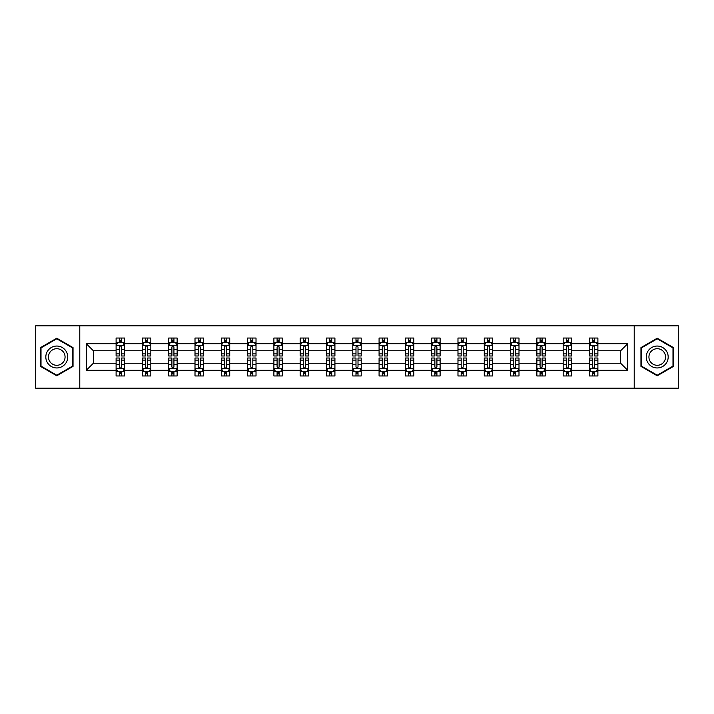 <?xml version="1.0" encoding="UTF-8"?>
<svg xmlns="http://www.w3.org/2000/svg" width="714" height="714" viewBox="0 0 714 714"><rect width="100%" height="100%" fill="white"/><g stroke="black" fill="none" stroke-linecap="round" stroke-linejoin="round"><path stroke-width="1.07" d="M634.219 388.184L678.3 388.184L678.3 325.816L634.219 325.816L634.219 388.184L79.781 388.184L79.781 325.816L35.7 325.816L35.7 388.184L79.781 388.184M597.895 370.316L597.895 363.239L620.644 363.239L627.731 370.316L597.895 370.316L597.895 375.966L594.691 375.966L594.691 371.664M634.219 325.816L79.781 325.816M589.461 370.316L571.593 370.316L571.593 363.239L589.461 363.239L589.461 375.966L597.895 375.966L597.895 371.467L596.306 371.467M571.593 370.316L571.593 375.966L568.389 375.966L568.389 371.664M563.168 370.316L545.3 370.316L545.3 363.239L563.168 363.239L563.168 375.966L571.593 375.966L571.593 371.467L570.013 371.467M545.3 370.316L545.3 375.966L542.096 375.966L542.096 371.664M536.866 370.316L518.998 370.316L518.998 363.239L536.866 363.239L536.866 375.966L545.3 375.966L545.3 371.467L543.711 371.467M518.998 370.316L518.998 375.966L515.794 375.966L515.794 371.664M510.572 370.316L492.705 370.316L492.705 363.239L510.572 363.239L510.572 375.966L518.998 375.966L518.998 371.467L517.418 371.467M492.705 370.316L492.705 375.966L489.501 375.966L489.501 371.664M484.271 370.316L466.403 370.316L466.403 363.239L484.271 363.239L484.271 375.966L492.705 375.966L492.705 371.467L491.116 371.467M466.403 370.316L466.403 375.966L463.199 375.966L463.199 371.664M457.977 370.316L440.11 370.316L440.11 363.239L457.977 363.239L457.977 375.966L466.403 375.966L466.403 371.467L464.823 371.467M440.11 370.316L440.11 375.966L436.906 375.966L436.906 371.664M431.675 370.316L413.808 370.316L413.808 363.239L431.675 363.239L431.675 375.966L440.11 375.966L440.11 371.467L438.521 371.467M413.808 370.316L413.808 375.966L410.604 375.966L410.604 371.664M405.382 370.316L387.515 370.316L387.515 363.239L405.382 363.239L405.382 375.966L413.808 375.966L413.808 371.467L412.228 371.467M387.515 370.316L387.515 375.966L384.31 375.966L384.31 371.664M379.08 370.316L361.213 370.316L361.213 363.239L379.08 363.239L379.08 375.966L387.515 375.966L387.515 371.467L385.926 371.467M361.213 370.316L361.213 375.966L358.009 375.966L358.009 371.664M352.787 370.316L334.92 370.316L334.92 363.239L352.787 363.239L352.787 375.966L361.213 375.966L361.213 371.467L359.633 371.467M334.92 370.316L334.92 375.966L331.715 375.966L331.715 371.664M326.485 370.316L308.618 370.316L308.618 363.239L326.485 363.239L326.485 375.966L334.92 375.966L334.92 371.467L333.331 371.467M308.618 370.316L308.618 375.966L305.413 375.966L305.413 371.664M300.192 370.316L282.325 370.316L282.325 363.239L300.192 363.239L300.192 375.966L308.618 375.966L308.618 371.467L307.038 371.467M282.325 370.316L282.325 375.966L279.12 375.966L279.12 371.664M273.89 370.316L256.023 370.316L256.023 363.239L273.89 363.239L273.89 375.966L282.325 375.966L282.325 371.467L280.736 371.467M256.023 370.316L256.023 375.966L252.818 375.966L252.818 371.664M247.597 370.316L229.729 370.316L229.729 363.239L247.597 363.239L247.597 375.966L256.023 375.966L256.023 371.467L254.443 371.467M229.729 370.316L229.729 375.966L226.525 375.966L226.525 371.664M221.295 370.316L203.428 370.316L203.428 363.239L221.295 363.239L221.295 375.966L229.729 375.966L229.729 371.467L228.141 371.467M203.428 370.316L203.428 375.966L200.223 375.966L200.223 371.664M195.002 370.316L177.134 370.316L177.134 363.239L195.002 363.239L195.002 375.966L203.428 375.966L203.428 371.467L201.848 371.467M177.134 370.316L177.134 375.966L173.93 375.966L173.93 371.664M168.7 370.316L150.832 370.316L150.832 363.239L168.7 363.239L168.7 375.966L177.134 375.966L177.134 371.467L175.546 371.467M150.832 370.316L150.832 375.966L147.628 375.966L147.628 371.664M142.407 370.316L124.539 370.316L124.539 363.239L142.407 363.239L142.407 375.966L150.832 375.966L150.832 371.467L149.253 371.467M124.539 370.316L124.539 375.966L121.335 375.966L121.335 371.664M116.105 370.316L86.269 370.316L86.269 343.684L116.105 343.684L116.105 350.761L93.355 350.761L93.355 363.239L116.105 363.239L116.105 375.966L124.539 375.966L124.539 371.467L122.951 371.467M117.694 342.533L116.105 342.533L116.105 338.034L116.105 343.684M117.623 338.034L124.539 338.034L124.539 343.684L142.407 343.684L142.407 338.034L150.832 338.034L150.832 343.684L168.7 343.684L168.7 338.034L177.134 338.034L177.134 343.684L195.002 343.684L195.002 338.034L203.428 338.034L203.428 343.684L221.295 343.684L221.295 338.034L229.729 338.034L229.729 343.684L247.597 343.684L247.597 338.034L256.023 338.034L256.023 343.684L273.89 343.684L273.89 338.034L282.325 338.034L282.325 343.684L300.192 343.684L300.192 338.034L308.618 338.034L308.618 343.684L326.485 343.684L326.485 338.034L334.92 338.034L334.92 343.684L352.787 343.684L352.787 338.034L361.213 338.034L361.213 343.684L379.08 343.684L379.08 338.034L387.515 338.034L387.515 343.684L405.382 343.684L405.382 338.034L413.808 338.034L413.808 343.684L431.675 343.684L431.675 338.034L440.11 338.034L440.11 343.684L457.977 343.684L457.977 338.034L466.403 338.034L466.403 343.684L484.271 343.684L484.271 338.034L492.705 338.034L492.705 343.684L510.572 343.684L510.572 338.034L518.998 338.034L518.998 343.684L536.866 343.684L536.866 338.034L545.3 338.034L545.3 343.684L563.168 343.684L563.168 338.034L571.593 338.034L571.593 343.684L589.461 343.684L589.461 338.034L597.895 338.034L597.895 343.684L627.731 343.684L627.731 370.316M589.461 343.684L589.461 350.761L571.593 350.761L571.593 343.684M563.168 343.684L563.168 350.761L545.3 350.761L545.3 343.684M536.866 343.684L536.866 350.761L518.998 350.761L518.998 343.684M510.572 343.684L510.572 350.761L492.705 350.761L492.705 343.684M484.271 343.684L484.271 350.761L466.403 350.761L466.403 343.684M457.977 343.684L457.977 350.761L440.11 350.761L440.11 343.684M431.675 343.684L431.675 350.761L413.808 350.761L413.808 343.684M405.382 343.684L405.382 350.761L387.515 350.761L387.515 343.684M379.08 343.684L379.08 350.761L361.213 350.761L361.213 343.684M352.787 343.684L352.787 350.761L334.92 350.761L334.92 343.684M326.485 343.684L326.485 350.761L308.618 350.761L308.618 343.684M300.192 343.684L300.192 350.761L282.325 350.761L282.325 343.684M273.89 343.684L273.89 350.761L256.023 350.761L256.023 343.684M247.597 343.684L247.597 350.761L229.729 350.761L229.729 343.684M221.295 343.684L221.295 350.761L203.428 350.761L203.428 343.684M195.002 343.684L195.002 350.761L177.134 350.761L177.134 343.684M168.7 343.684L168.7 350.761L150.832 350.761L150.832 343.684M142.407 343.684L142.407 350.761L124.539 350.761L124.539 343.684M86.269 343.684L93.355 350.761M620.644 363.239L620.644 350.761L597.895 350.761L597.895 343.684M592.665 342.247L594.691 342.247M566.372 342.247L568.389 342.247M540.07 342.247L542.096 342.247M513.777 342.247L515.794 342.247M487.475 342.247L489.501 342.247M461.182 342.247L463.199 342.247M434.88 342.247L436.906 342.247M408.587 342.247L410.604 342.247M382.285 342.247L384.31 342.247M355.991 342.247L358.009 342.247M329.689 342.247L331.715 342.247M303.396 342.247L305.413 342.247M277.094 342.247L279.12 342.247M250.801 342.247L252.818 342.247M224.499 342.247L226.525 342.247M198.206 342.247L200.223 342.247M171.904 342.247L173.93 342.247M145.611 342.247L147.628 342.247M119.309 342.247L121.335 342.247M119.309 371.753L121.335 371.753M145.611 371.753L147.628 371.753M171.904 371.753L173.93 371.753M198.206 371.753L200.223 371.753M224.499 371.753L226.525 371.753M250.801 371.753L252.818 371.753M277.094 371.753L279.12 371.753M303.396 371.753L305.413 371.753M329.689 371.753L331.715 371.753M355.991 371.753L358.009 371.753M382.285 371.753L384.31 371.753M408.587 371.753L410.604 371.753M434.88 371.753L436.906 371.753M461.182 371.753L463.199 371.753M487.475 371.753L489.501 371.753M513.777 371.753L515.794 371.753M540.07 371.753L542.096 371.753M566.372 371.753L568.389 371.753M592.665 371.753L594.691 371.753M93.355 363.239L86.269 370.316M627.731 343.684L620.644 350.761M73.042 347.611L56.772 338.213L40.502 347.611L40.502 366.389L56.772 375.787L73.042 366.389L73.042 347.611M640.958 347.611L640.958 366.389L657.228 375.787L673.498 366.389L673.498 347.611L657.228 338.213L640.958 347.611M121.335 340.23L119.309 340.23M116.105 353.876L116.105 355.991L119.309 355.991L119.309 353.876L116.105 353.876L116.105 350.761M124.539 350.761L124.539 355.991L121.335 355.991L121.335 346.968C120.666 345.674 119.988 345.674 119.309 346.968L119.309 353.876M122.951 342.533L124.539 342.533L124.539 338.034L123.022 338.034M124.539 345.71L122.853 342.336L117.792 342.336L116.105 345.71M116.105 338.034L119.309 338.034L119.309 342.336M121.335 342.336L121.335 338.034L124.539 338.034M119.309 373.77L121.335 373.77M124.539 360.124L124.539 358.009L121.335 358.009L121.335 360.124L124.539 360.124L124.539 363.239M116.105 363.239L116.105 358.009L119.309 358.009L119.309 367.032C119.988 368.326 120.657 368.326 121.335 367.032L121.335 360.124M117.694 371.467L116.105 371.467L116.105 375.966L119.309 375.966L119.309 371.664M116.105 368.29L117.792 371.664L122.853 371.664L124.539 368.29M123.022 375.966L124.539 375.966M147.628 340.23L145.611 340.23M143.987 342.533L142.407 342.533L142.407 338.034L145.611 338.034L145.611 342.336M142.407 353.876L142.407 355.991L145.611 355.991L145.611 353.876L142.407 353.876L142.407 350.761M150.832 350.761L150.832 355.991L147.628 355.991L147.628 346.968C146.959 345.674 146.281 345.674 145.611 346.968L145.611 353.876M149.253 342.533L150.832 342.533L150.832 338.034L149.315 338.034M150.832 345.71L149.146 342.336L144.094 342.336L142.407 345.71M147.628 342.336L147.628 338.034L150.832 338.034M143.925 338.034L142.407 338.034M173.93 340.23L171.904 340.23M170.289 342.533L168.7 342.533L168.7 338.034L171.904 338.034L171.904 342.336M168.7 353.876L168.7 355.991L171.904 355.991L171.904 353.876L168.7 353.876L168.7 350.761M177.134 350.761L177.134 355.991L173.93 355.991L173.93 346.968C173.252 345.674 172.583 345.674 171.904 346.968L171.904 353.876M175.546 342.533L177.134 342.533L177.134 338.034L175.617 338.034M177.134 345.71L175.448 342.336L170.387 342.336L168.7 345.71M173.93 342.336L173.93 338.034L177.134 338.034M170.218 338.034L168.7 338.034M145.611 373.77L147.628 373.77M150.832 360.124L150.832 358.009L147.628 358.009L147.628 360.124L150.832 360.124L150.832 363.239M142.407 363.239L142.407 358.009L145.611 358.009L145.611 367.032C146.281 368.326 146.959 368.326 147.628 367.032L147.628 360.124M143.987 371.467L142.407 371.467L142.407 375.966L145.611 375.966L145.611 371.664M142.407 368.29L144.094 371.664L149.146 371.664L150.832 368.29M149.315 375.966L150.832 375.966M171.904 373.77L173.93 373.77M177.134 360.124L177.134 358.009L173.93 358.009L173.93 360.124L177.134 360.124L177.134 363.239M168.7 363.239L168.7 358.009L171.904 358.009L171.904 367.032C172.583 368.326 173.252 368.326 173.93 367.032L173.93 360.124M170.289 371.467L168.7 371.467L168.7 375.966L171.904 375.966L171.904 371.664M168.7 368.29L170.387 371.664L175.448 371.664L177.134 368.29M175.617 375.966L177.134 375.966M47.285 351.52A10.96 10.96 0 0 0 51.292 366.487A10.96 10.96 0 0 0 66.259 362.48A10.96 10.96 0 0 0 62.252 347.513A10.96 10.96 0 0 0 47.285 351.52M49.587 352.85A8.3 8.3 0 0 0 52.622 364.185A8.3 8.3 0 0 0 63.957 361.15A8.3 8.3 0 0 0 60.922 349.815A8.3 8.3 0 0 0 49.587 352.85M72.533 347.897L72.533 366.103L56.772 375.198L41.01 366.103L41.01 347.897L56.772 338.802L72.533 347.897M647.741 351.52A10.96 10.96 0 0 0 651.748 366.487A10.96 10.96 0 0 0 666.715 362.48A10.96 10.96 0 0 0 662.708 347.513A10.96 10.96 0 0 0 647.741 351.52M650.043 352.85A8.3 8.3 0 0 0 653.078 364.185A8.3 8.3 0 0 0 664.413 361.15A8.3 8.3 0 0 0 661.378 349.815A8.3 8.3 0 0 0 650.043 352.85M672.99 347.897L672.99 366.103L657.228 375.198L641.467 366.103L641.467 347.897L657.228 338.802L672.99 347.897M200.223 340.23L198.206 340.23M196.582 342.533L195.002 342.533L195.002 338.034L198.206 338.034L198.206 342.336M195.002 353.876L195.002 355.991L198.206 355.991L198.206 353.876L195.002 353.876L195.002 350.761M203.428 350.761L203.428 355.991L200.223 355.991L200.223 346.968C199.554 345.674 198.876 345.674 198.206 346.968L198.206 353.876M201.848 342.533L203.428 342.533L203.428 338.034L201.91 338.034M203.428 345.71L201.741 342.336L196.689 342.336L195.002 345.71M200.223 342.336L200.223 338.034L203.428 338.034M196.52 338.034L195.002 338.034M198.206 373.77L200.223 373.77M203.428 360.124L203.428 358.009L200.223 358.009L200.223 360.124L203.428 360.124L203.428 363.239M195.002 363.239L195.002 358.009L198.206 358.009L198.206 367.032C198.876 368.326 199.554 368.326 200.223 367.032L200.223 360.124M196.582 371.467L195.002 371.467L195.002 375.966L198.206 375.966L198.206 371.664M195.002 368.29L196.689 371.664L201.741 371.664L203.428 368.29M201.91 375.966L203.428 375.966M226.525 340.23L224.499 340.23M222.884 342.533L221.295 342.533L221.295 338.034L224.499 338.034L224.499 342.336M221.295 353.876L221.295 355.991L224.499 355.991L224.499 353.876L221.295 353.876L221.295 350.761M229.729 350.761L229.729 355.991L226.525 355.991L226.525 346.968C225.847 345.674 225.178 345.674 224.499 346.968L224.499 353.876M228.141 342.533L229.729 342.533L229.729 338.034L228.212 338.034M229.729 345.71L228.043 342.336L222.982 342.336L221.295 345.71M226.525 342.336L226.525 338.034L229.729 338.034M222.813 338.034L221.295 338.034M224.499 373.77L226.525 373.77M229.729 360.124L229.729 358.009L226.525 358.009L226.525 360.124L229.729 360.124L229.729 363.239M221.295 363.239L221.295 358.009L224.499 358.009L224.499 367.032C225.178 368.326 225.847 368.326 226.525 367.032L226.525 360.124M222.884 371.467L221.295 371.467L221.295 375.966L224.499 375.966L224.499 371.664M221.295 368.29L222.982 371.664L228.043 371.664L229.729 368.29M228.212 375.966L229.729 375.966M252.818 340.23L250.801 340.23M249.177 342.533L247.597 342.533L247.597 338.034L250.801 338.034L250.801 342.336M247.597 353.876L247.597 355.991L250.801 355.991L250.801 353.876L247.597 353.876L247.597 350.761M256.023 350.761L256.023 355.991L252.818 355.991L252.818 346.968C252.149 345.674 251.471 345.674 250.801 346.968L250.801 353.876M254.443 342.533L256.023 342.533L256.023 338.034L254.505 338.034M256.023 345.71L254.336 342.336L249.284 342.336L247.597 345.71M252.818 342.336L252.818 338.034L256.023 338.034M249.115 338.034L247.597 338.034M250.801 373.77L252.818 373.77M256.023 360.124L256.023 358.009L252.818 358.009L252.818 360.124L256.023 360.124L256.023 363.239M247.597 363.239L247.597 358.009L250.801 358.009L250.801 367.032C251.471 368.326 252.149 368.326 252.818 367.032L252.818 360.124M249.177 371.467L247.597 371.467L247.597 375.966L250.801 375.966L250.801 371.664M247.597 368.29L249.284 371.664L254.336 371.664L256.023 368.29M254.505 375.966L256.023 375.966M279.12 340.23L277.094 340.23M275.479 342.533L273.89 342.533L273.89 338.034L277.094 338.034L277.094 342.336M273.89 353.876L273.89 355.991L277.094 355.991L277.094 353.876L273.89 353.876L273.89 350.761M282.325 350.761L282.325 355.991L279.12 355.991L279.12 346.968C278.442 345.674 277.773 345.674 277.094 346.968L277.094 353.876M280.736 342.533L282.325 342.533L282.325 338.034L280.807 338.034M282.325 345.71L280.638 342.336L275.577 342.336L273.89 345.71M279.12 342.336L279.12 338.034L282.325 338.034M275.408 338.034L273.89 338.034M277.094 373.77L279.12 373.77M282.325 360.124L282.325 358.009L279.12 358.009L279.12 360.124L282.325 360.124L282.325 363.239M273.89 363.239L273.89 358.009L277.094 358.009L277.094 367.032C277.773 368.326 278.442 368.326 279.12 367.032L279.12 360.124M275.479 371.467L273.89 371.467L273.89 375.966L277.094 375.966L277.094 371.664M273.89 368.29L275.577 371.664L280.638 371.664L282.325 368.29M280.807 375.966L282.325 375.966M305.413 340.23L303.396 340.23M301.772 342.533L300.192 342.533L300.192 338.034L303.396 338.034L303.396 342.336M300.192 353.876L300.192 355.991L303.396 355.991L303.396 353.876L300.192 353.876L300.192 350.761M308.618 350.761L308.618 355.991L305.413 355.991L305.413 346.968C304.744 345.674 304.066 345.674 303.396 346.968L303.396 353.876M307.038 342.533L308.618 342.533L308.618 338.034L307.1 338.034M308.618 345.71L306.931 342.336L301.879 342.336L300.192 345.71M305.413 342.336L305.413 338.034L308.618 338.034M301.71 338.034L300.192 338.034M303.396 373.77L305.413 373.77M308.618 360.124L308.618 358.009L305.413 358.009L305.413 360.124L308.618 360.124L308.618 363.239M300.192 363.239L300.192 358.009L303.396 358.009L303.396 367.032C304.066 368.326 304.744 368.326 305.413 367.032L305.413 360.124M301.772 371.467L300.192 371.467L300.192 375.966L303.396 375.966L303.396 371.664M300.192 368.29L301.879 371.664L306.931 371.664L308.618 368.29M307.1 375.966L308.618 375.966M331.715 340.23L329.689 340.23M328.074 342.533L326.485 342.533L326.485 338.034L329.689 338.034L329.689 342.336M326.485 353.876L326.485 355.991L329.689 355.991L329.689 353.876L326.485 353.876L326.485 350.761M334.92 350.761L334.92 355.991L331.715 355.991L331.715 346.968C331.037 345.674 330.368 345.674 329.689 346.968L329.689 353.876M333.331 342.533L334.92 342.533L334.92 338.034L333.402 338.034M334.92 345.71L333.233 342.336L328.172 342.336L326.485 345.71M331.715 342.336L331.715 338.034L334.92 338.034M328.003 338.034L326.485 338.034M329.689 373.77L331.715 373.77M334.92 360.124L334.92 358.009L331.715 358.009L331.715 360.124L334.92 360.124L334.92 363.239M326.485 363.239L326.485 358.009L329.689 358.009L329.689 367.032C330.368 368.326 331.037 368.326 331.715 367.032L331.715 360.124M328.074 371.467L326.485 371.467L326.485 375.966L329.689 375.966L329.689 371.664M326.485 368.29L328.172 371.664L333.233 371.664L334.92 368.29M333.402 375.966L334.92 375.966M358.009 340.23L355.991 340.23M354.367 342.533L352.787 342.533L352.787 338.034L355.991 338.034L355.991 342.336M352.787 353.876L352.787 355.991L355.991 355.991L355.991 353.876L352.787 353.876L352.787 350.761M361.213 350.761L361.213 355.991L358.009 355.991L358.009 346.968C357.339 345.674 356.661 345.674 355.991 346.968L355.991 353.876M359.633 342.533L361.213 342.533L361.213 338.034L359.695 338.034M361.213 345.71L359.526 342.336L354.474 342.336L352.787 345.71M358.009 342.336L358.009 338.034L361.213 338.034M354.305 338.034L352.787 338.034M355.991 373.77L358.009 373.77M361.213 360.124L361.213 358.009L358.009 358.009L358.009 360.124L361.213 360.124L361.213 363.239M352.787 363.239L352.787 358.009L355.991 358.009L355.991 367.032C356.661 368.326 357.339 368.326 358.009 367.032L358.009 360.124M354.367 371.467L352.787 371.467L352.787 375.966L355.991 375.966L355.991 371.664M352.787 368.29L354.474 371.664L359.526 371.664L361.213 368.29M359.695 375.966L361.213 375.966M384.31 340.23L382.285 340.23M380.669 342.533L379.08 342.533L379.08 338.034L382.285 338.034L382.285 342.336M379.08 353.876L379.08 355.991L382.285 355.991L382.285 353.876L379.08 353.876L379.08 350.761M387.515 350.761L387.515 355.991L384.31 355.991L384.31 346.968C383.632 345.674 382.963 345.674 382.285 346.968L382.285 353.876M385.926 342.533L387.515 342.533L387.515 338.034L385.997 338.034M387.515 345.71L385.828 342.336L380.767 342.336L379.08 345.71M384.31 342.336L384.31 338.034L387.515 338.034M380.598 338.034L379.08 338.034M382.285 373.77L384.31 373.77M387.515 360.124L387.515 358.009L384.31 358.009L384.31 360.124L387.515 360.124L387.515 363.239M379.08 363.239L379.08 358.009L382.285 358.009L382.285 367.032C382.963 368.326 383.632 368.326 384.31 367.032L384.31 360.124M380.669 371.467L379.08 371.467L379.08 375.966L382.285 375.966L382.285 371.664M379.08 368.29L380.767 371.664L385.828 371.664L387.515 368.29M385.997 375.966L387.515 375.966M410.604 340.23L408.587 340.23M406.962 342.533L405.382 342.533L405.382 338.034L408.587 338.034L408.587 342.336M405.382 353.876L405.382 355.991L408.587 355.991L408.587 353.876L405.382 353.876L405.382 350.761M413.808 350.761L413.808 355.991L410.604 355.991L410.604 346.968C409.934 345.674 409.256 345.674 408.587 346.968L408.587 353.876M412.228 342.533L413.808 342.533L413.808 338.034L412.29 338.034M413.808 345.71L412.121 342.336L407.069 342.336L405.382 345.71M410.604 342.336L410.604 338.034L413.808 338.034M406.9 338.034L405.382 338.034M408.587 373.77L410.604 373.77M413.808 360.124L413.808 358.009L410.604 358.009L410.604 360.124L413.808 360.124L413.808 363.239M405.382 363.239L405.382 358.009L408.587 358.009L408.587 367.032C409.256 368.326 409.934 368.326 410.604 367.032L410.604 360.124M406.962 371.467L405.382 371.467L405.382 375.966L408.587 375.966L408.587 371.664M405.382 368.29L407.069 371.664L412.121 371.664L413.808 368.29M412.29 375.966L413.808 375.966M436.906 340.23L434.88 340.23M433.264 342.533L431.675 342.533L431.675 338.034L434.88 338.034L434.88 342.336M431.675 353.876L431.675 355.991L434.88 355.991L434.88 353.876L431.675 353.876L431.675 350.761M440.11 350.761L440.11 355.991L436.906 355.991L436.906 346.968C436.227 345.674 435.558 345.674 434.88 346.968L434.88 353.876M438.521 342.533L440.11 342.533L440.11 338.034L438.592 338.034M440.11 345.71L438.423 342.336L433.362 342.336L431.675 345.71M436.906 342.336L436.906 338.034L440.11 338.034M433.193 338.034L431.675 338.034M434.88 373.77L436.906 373.77M440.11 360.124L440.11 358.009L436.906 358.009L436.906 360.124L440.11 360.124L440.11 363.239M431.675 363.239L431.675 358.009L434.88 358.009L434.88 367.032C435.558 368.326 436.227 368.326 436.906 367.032L436.906 360.124M433.264 371.467L431.675 371.467L431.675 375.966L434.88 375.966L434.88 371.664M431.675 368.29L433.362 371.664L438.423 371.664L440.11 368.29M438.592 375.966L440.11 375.966M463.199 340.23L461.182 340.23M459.557 342.533L457.977 342.533L457.977 338.034L461.182 338.034L461.182 342.336M457.977 353.876L457.977 355.991L461.182 355.991L461.182 353.876L457.977 353.876L457.977 350.761M466.403 350.761L466.403 355.991L463.199 355.991L463.199 346.968C462.529 345.674 461.851 345.674 461.182 346.968L461.182 353.876M464.823 342.533L466.403 342.533L466.403 338.034L464.885 338.034M466.403 345.71L464.716 342.336L459.664 342.336L457.977 345.71M463.199 342.336L463.199 338.034L466.403 338.034M459.495 338.034L457.977 338.034M461.182 373.77L463.199 373.77M466.403 360.124L466.403 358.009L463.199 358.009L463.199 360.124L466.403 360.124L466.403 363.239M457.977 363.239L457.977 358.009L461.182 358.009L461.182 367.032C461.851 368.326 462.529 368.326 463.199 367.032L463.199 360.124M459.557 371.467L457.977 371.467L457.977 375.966L461.182 375.966L461.182 371.664M457.977 368.29L459.664 371.664L464.716 371.664L466.403 368.29M464.885 375.966L466.403 375.966M489.501 340.23L487.475 340.23M485.859 342.533L484.271 342.533L484.271 338.034L487.475 338.034L487.475 342.336M484.271 353.876L484.271 355.991L487.475 355.991L487.475 353.876L484.271 353.876L484.271 350.761M492.705 350.761L492.705 355.991L489.501 355.991L489.501 346.968C488.822 345.674 488.153 345.674 487.475 346.968L487.475 353.876M491.116 342.533L492.705 342.533L492.705 338.034L491.187 338.034M492.705 345.71L491.018 342.336L485.957 342.336L484.271 345.71M489.501 342.336L489.501 338.034L492.705 338.034M485.788 338.034L484.271 338.034M487.475 373.77L489.501 373.77M492.705 360.124L492.705 358.009L489.501 358.009L489.501 360.124L492.705 360.124L492.705 363.239M484.271 363.239L484.271 358.009L487.475 358.009L487.475 367.032C488.153 368.326 488.822 368.326 489.501 367.032L489.501 360.124M485.859 371.467L484.271 371.467L484.271 375.966L487.475 375.966L487.475 371.664M484.271 368.29L485.957 371.664L491.018 371.664L492.705 368.29M491.187 375.966L492.705 375.966M515.794 340.23L513.777 340.23M512.152 342.533L510.572 342.533L510.572 338.034L513.777 338.034L513.777 342.336M510.572 353.876L510.572 355.991L513.777 355.991L513.777 353.876L510.572 353.876L510.572 350.761M518.998 350.761L518.998 355.991L515.794 355.991L515.794 346.968C515.124 345.674 514.446 345.674 513.777 346.968L513.777 353.876M517.418 342.533L518.998 342.533L518.998 338.034L517.48 338.034M518.998 345.71L517.311 342.336L512.259 342.336L510.572 345.71M515.794 342.336L515.794 338.034L518.998 338.034M512.09 338.034L510.572 338.034M513.777 373.77L515.794 373.77M518.998 360.124L518.998 358.009L515.794 358.009L515.794 360.124L518.998 360.124L518.998 363.239M510.572 363.239L510.572 358.009L513.777 358.009L513.777 367.032C514.446 368.326 515.124 368.326 515.794 367.032L515.794 360.124M512.152 371.467L510.572 371.467L510.572 375.966L513.777 375.966L513.777 371.664M510.572 368.29L512.259 371.664L517.311 371.664L518.998 368.29M517.48 375.966L518.998 375.966M542.096 340.23L540.07 340.23M538.454 342.533L536.866 342.533L536.866 338.034L540.07 338.034L540.07 342.336M536.866 353.876L536.866 355.991L540.07 355.991L540.07 353.876L536.866 353.876L536.866 350.761M545.3 350.761L545.3 355.991L542.096 355.991L542.096 346.968C541.417 345.674 540.748 345.674 540.07 346.968L540.07 353.876M543.711 342.533L545.3 342.533L545.3 338.034L543.782 338.034M545.3 345.71L543.613 342.336L538.552 342.336L536.866 345.71M542.096 342.336L542.096 338.034L545.3 338.034M538.383 338.034L536.866 338.034M540.07 373.77L542.096 373.77M545.3 360.124L545.3 358.009L542.096 358.009L542.096 360.124L545.3 360.124L545.3 363.239M536.866 363.239L536.866 358.009L540.07 358.009L540.07 367.032C540.748 368.326 541.417 368.326 542.096 367.032L542.096 360.124M538.454 371.467L536.866 371.467L536.866 375.966L540.07 375.966L540.07 371.664M536.866 368.29L538.552 371.664L543.613 371.664L545.3 368.29M543.782 375.966L545.3 375.966M568.389 340.23L566.372 340.23M564.747 342.533L563.168 342.533L563.168 338.034L566.372 338.034L566.372 342.336M563.168 353.876L563.168 355.991L566.372 355.991L566.372 353.876L563.168 353.876L563.168 350.761M571.593 350.761L571.593 355.991L568.389 355.991L568.389 346.968C567.719 345.674 567.041 345.674 566.372 346.968L566.372 353.876M570.013 342.533L571.593 342.533L571.593 338.034L570.075 338.034M571.593 345.71L569.906 342.336L564.854 342.336L563.168 345.71M568.389 342.336L568.389 338.034L571.593 338.034M564.685 338.034L563.168 338.034M566.372 373.77L568.389 373.77M571.593 360.124L571.593 358.009L568.389 358.009L568.389 360.124L571.593 360.124L571.593 363.239M563.168 363.239L563.168 358.009L566.372 358.009L566.372 367.032C567.041 368.326 567.719 368.326 568.389 367.032L568.389 360.124M564.747 371.467L563.168 371.467L563.168 375.966L566.372 375.966L566.372 371.664M563.168 368.29L564.854 371.664L569.906 371.664L571.593 368.29M570.075 375.966L571.593 375.966M594.691 340.23L592.665 340.23M591.049 342.533L589.461 342.533L589.461 338.034L592.665 338.034L592.665 342.336M589.461 353.876L589.461 355.991L592.665 355.991L592.665 353.876L589.461 353.876L589.461 350.761M597.895 350.761L597.895 355.991L594.691 355.991L594.691 346.968C594.012 345.674 593.343 345.674 592.665 346.968L592.665 353.876M596.306 342.533L597.895 342.533L597.895 338.034L596.377 338.034M597.895 345.71L596.208 342.336L591.147 342.336L589.461 345.71M594.691 342.336L594.691 338.034L597.895 338.034M590.978 338.034L589.461 338.034M592.665 373.77L594.691 373.77M597.895 360.124L597.895 358.009L594.691 358.009L594.691 360.124L597.895 360.124L597.895 363.239M589.461 363.239L589.461 358.009L592.665 358.009L592.665 367.032C593.334 368.326 594.012 368.326 594.691 367.032L594.691 360.124M591.049 371.467L589.461 371.467L589.461 375.966L592.665 375.966L592.665 371.664M589.461 368.29L591.147 371.664L596.208 371.664L597.895 368.29M596.377 375.966L597.895 375.966M124.495 345.621L116.15 345.621M124.539 353.876L121.335 353.876M119.309 349.36L116.105 349.36M124.539 349.36L121.335 349.36M121.335 341.301L119.309 341.301M116.15 368.379L124.495 368.379M116.105 360.124L119.309 360.124M121.335 364.64L124.539 364.64M116.105 364.64L119.309 364.64M119.309 372.699L121.335 372.699M150.797 345.621L142.452 345.621M150.832 353.876L147.628 353.876M145.611 349.36L142.407 349.36M150.832 349.36L147.628 349.36M147.628 341.301L145.611 341.301M177.09 345.621L168.745 345.621M177.134 353.876L173.93 353.876M171.904 349.36L168.7 349.36M177.134 349.36L173.93 349.36M173.93 341.301L171.904 341.301M142.452 368.379L150.797 368.379M142.407 360.124L145.611 360.124M147.628 364.64L150.832 364.64M142.407 364.64L145.611 364.64M145.611 372.699L147.628 372.699M168.745 368.379L177.09 368.379M168.7 360.124L171.904 360.124M173.93 364.64L177.134 364.64M168.7 364.64L171.904 364.64M171.904 372.699L173.93 372.699M203.392 345.621L195.047 345.621M203.428 353.876L200.223 353.876M198.206 349.36L195.002 349.36M203.428 349.36L200.223 349.36M200.223 341.301L198.206 341.301M195.047 368.379L203.392 368.379M195.002 360.124L198.206 360.124M200.223 364.64L203.428 364.64M195.002 364.64L198.206 364.64M198.206 372.699L200.223 372.699M229.685 345.621L221.34 345.621M229.729 353.876L226.525 353.876M224.499 349.36L221.295 349.36M229.729 349.36L226.525 349.36M226.525 341.301L224.499 341.301M221.34 368.379L229.685 368.379M221.295 360.124L224.499 360.124M226.525 364.64L229.729 364.64M221.295 364.64L224.499 364.64M224.499 372.699L226.525 372.699M255.987 345.621L247.642 345.621M256.023 353.876L252.818 353.876M250.801 349.36L247.597 349.36M256.023 349.36L252.818 349.36M252.818 341.301L250.801 341.301M247.642 368.379L255.987 368.379M247.597 360.124L250.801 360.124M252.818 364.64L256.023 364.64M247.597 364.64L250.801 364.64M250.801 372.699L252.818 372.699M282.28 345.621L273.935 345.621M282.325 353.876L279.12 353.876M277.094 349.36L273.89 349.36M282.325 349.36L279.12 349.36M279.12 341.301L277.094 341.301M273.935 368.379L282.28 368.379M273.89 360.124L277.094 360.124M279.12 364.64L282.325 364.64M273.89 364.64L277.094 364.64M277.094 372.699L279.12 372.699M308.582 345.621L300.237 345.621M308.618 353.876L305.413 353.876M303.396 349.36L300.192 349.36M308.618 349.36L305.413 349.36M305.413 341.301L303.396 341.301M300.237 368.379L308.582 368.379M300.192 360.124L303.396 360.124M305.413 364.64L308.618 364.64M300.192 364.64L303.396 364.64M303.396 372.699L305.413 372.699M334.875 345.621L326.53 345.621M334.92 353.876L331.715 353.876M329.689 349.36L326.485 349.36M334.92 349.36L331.715 349.36M331.715 341.301L329.689 341.301M326.53 368.379L334.875 368.379M326.485 360.124L329.689 360.124M331.715 364.64L334.92 364.64M326.485 364.64L329.689 364.64M329.689 372.699L331.715 372.699M361.168 345.621L352.832 345.621M361.213 353.876L358.009 353.876M355.991 349.36L352.787 349.36M361.213 349.36L358.009 349.36M358.009 341.301L355.991 341.301M352.832 368.379L361.168 368.379M352.787 360.124L355.991 360.124M358.009 364.64L361.213 364.64M352.787 364.64L355.991 364.64M355.991 372.699L358.009 372.699M387.47 345.621L379.125 345.621M387.515 353.876L384.31 353.876M382.285 349.36L379.08 349.36M387.515 349.36L384.31 349.36M384.31 341.301L382.285 341.301M379.125 368.379L387.47 368.379M379.08 360.124L382.285 360.124M384.31 364.64L387.515 364.64M379.08 364.64L382.285 364.64M382.285 372.699L384.31 372.699M413.763 345.621L405.418 345.621M413.808 353.876L410.604 353.876M408.587 349.36L405.382 349.36M413.808 349.36L410.604 349.36M410.604 341.301L408.587 341.301M405.418 368.379L413.763 368.379M405.382 360.124L408.587 360.124M410.604 364.64L413.808 364.64M405.382 364.64L408.587 364.64M408.587 372.699L410.604 372.699M440.065 345.621L431.72 345.621M440.11 353.876L436.906 353.876M434.88 349.36L431.675 349.36M440.11 349.36L436.906 349.36M436.906 341.301L434.88 341.301M431.72 368.379L440.065 368.379M431.675 360.124L434.88 360.124M436.906 364.64L440.11 364.64M431.675 364.64L434.88 364.64M434.88 372.699L436.906 372.699M466.358 345.621L458.013 345.621M466.403 353.876L463.199 353.876M461.182 349.36L457.977 349.36M466.403 349.36L463.199 349.36M463.199 341.301L461.182 341.301M458.013 368.379L466.358 368.379M457.977 360.124L461.182 360.124M463.199 364.64L466.403 364.64M457.977 364.64L461.182 364.64M461.182 372.699L463.199 372.699M492.66 345.621L484.315 345.621M492.705 353.876L489.501 353.876M487.475 349.36L484.271 349.36M492.705 349.36L489.501 349.36M489.501 341.301L487.475 341.301M484.315 368.379L492.66 368.379M484.271 360.124L487.475 360.124M489.501 364.64L492.705 364.64M484.271 364.64L487.475 364.64M487.475 372.699L489.501 372.699M518.953 345.621L510.608 345.621M518.998 353.876L515.794 353.876M513.777 349.36L510.572 349.36M518.998 349.36L515.794 349.36M515.794 341.301L513.777 341.301M510.608 368.379L518.953 368.379M510.572 360.124L513.777 360.124M515.794 364.64L518.998 364.64M510.572 364.64L513.777 364.64M513.777 372.699L515.794 372.699M545.255 345.621L536.91 345.621M545.3 353.876L542.096 353.876M540.07 349.36L536.866 349.36M545.3 349.36L542.096 349.36M542.096 341.301L540.07 341.301M536.91 368.379L545.255 368.379M536.866 360.124L540.07 360.124M542.096 364.64L545.3 364.64M536.866 364.64L540.07 364.64M540.07 372.699L542.096 372.699M571.548 345.621L563.203 345.621M571.593 353.876L568.389 353.876M566.372 349.36L563.168 349.36M571.593 349.36L568.389 349.36M568.389 341.301L566.372 341.301M563.203 368.379L571.548 368.379M563.168 360.124L566.372 360.124M568.389 364.64L571.593 364.64M563.168 364.64L566.372 364.64M566.372 372.699L568.389 372.699M597.85 345.621L589.505 345.621M597.895 353.876L594.691 353.876M592.665 349.36L589.461 349.36M597.895 349.36L594.691 349.36M594.691 341.301L592.665 341.301M589.505 368.379L597.85 368.379M589.461 360.124L592.665 360.124M594.691 364.64L597.895 364.64M589.461 364.64L592.665 364.64M592.665 372.699L594.691 372.699"/></g></svg>
